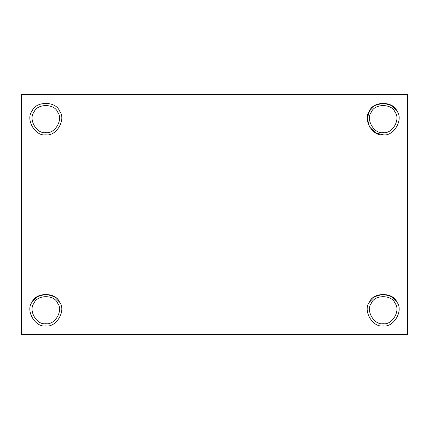<?xml version="1.0" encoding="UTF-8"?>
<svg xmlns="http://www.w3.org/2000/svg" width="429" height="429" viewBox="0 0 429 429"><rect width="100%" height="100%" fill="white"/><g stroke="black" fill="none" stroke-linecap="round" stroke-linejoin="round"><path stroke-width="0.64" d="M45.823 323.702C54.933 325.338 63.621 310.296 57.647 303.223C54.51 294.514 37.141 294.514 34.004 303.223C28.03 310.296 36.717 325.338 45.823 323.702C36.717 325.338 28.03 310.296 34.004 303.223C37.141 294.514 54.51 294.514 57.647 303.223C63.621 310.296 54.933 325.338 45.823 323.702M45.823 325.895C56.397 327.794 66.479 310.333 59.545 302.129C55.904 292.02 35.741 292.02 32.105 302.129C25.172 310.333 35.253 327.794 45.823 325.895C35.253 327.794 25.172 310.333 32.105 302.129L37.382 296.643L45.823 294.208L54.269 296.643L59.545 302.129C66.479 310.333 56.397 327.794 45.823 325.895M45.823 132.599C54.933 134.239 63.621 119.192 57.647 112.125C54.51 103.416 37.141 103.416 34.004 112.125C28.03 119.192 36.717 134.239 45.823 132.599C36.717 134.239 28.03 119.192 34.004 112.125C37.141 103.416 54.51 103.416 57.647 112.125C63.621 119.192 54.933 134.239 45.823 132.599M45.823 134.792C56.397 136.695 66.479 119.235 59.545 111.031C55.904 100.922 35.741 100.922 32.105 111.031C25.172 119.235 35.253 136.695 45.823 134.792C35.253 136.695 25.172 119.235 32.105 111.031C35.741 100.922 55.904 100.922 59.545 111.031C66.479 119.235 56.397 136.695 45.823 134.792C35.253 136.695 25.172 119.235 32.105 111.031C35.741 100.922 55.904 100.922 59.545 111.031C66.479 119.235 56.397 136.695 45.823 134.792M383.177 132.599C392.283 134.239 400.97 119.192 394.996 112.125C391.859 103.416 374.49 103.416 371.353 112.125C365.379 119.192 374.067 134.239 383.177 132.599C374.067 134.239 365.379 119.192 371.353 112.125C374.49 103.416 391.859 103.416 394.996 112.125C400.97 119.192 392.283 134.239 383.177 132.599M383.177 134.792C393.747 136.695 403.828 119.235 396.895 111.031C393.259 100.922 373.096 100.922 369.455 111.031C362.521 119.235 372.603 136.695 383.177 134.792L375.788 132.963L369.455 126.871L367.342 118.34L369.455 111.031L374.731 105.545L383.177 103.105L391.618 105.545L396.895 111.031C403.828 119.235 393.747 136.695 383.177 134.792C372.603 136.695 362.521 119.235 369.455 111.031C373.096 100.922 393.259 100.922 396.895 111.031M383.177 323.702C392.283 325.338 400.97 310.296 394.996 303.223C391.859 294.514 374.49 294.514 371.353 303.223C365.379 310.296 374.067 325.338 383.177 323.702C374.067 325.338 365.379 310.296 371.353 303.223C374.49 294.514 391.859 294.514 394.996 303.223C400.97 310.296 392.283 325.338 383.177 323.702M383.177 325.895C393.747 327.794 403.828 310.333 396.895 302.129C393.259 292.02 373.096 292.02 369.455 302.129C362.521 310.333 372.603 327.794 383.177 325.895C372.603 327.794 362.521 310.333 369.455 302.129L374.731 296.643L383.177 294.208L391.618 296.643L396.895 302.129C403.828 310.333 393.747 327.794 383.177 325.895M407.55 334.427L21.45 334.427L407.55 334.427L407.55 94.573L21.45 94.573L21.45 334.427L21.45 94.573L407.55 94.573L407.55 334.427M369.455 302.129C373.096 292.02 393.259 292.02 396.895 302.129M32.105 302.129C35.741 292.02 55.904 292.02 59.545 302.129M394.996 303.223C391.859 294.514 374.49 294.514 371.353 303.223M394.996 112.125C391.859 103.416 374.49 103.416 371.353 112.125M57.647 112.125C54.51 103.416 37.141 103.416 34.004 112.125M57.647 303.223C54.51 294.514 37.141 294.514 34.004 303.223"/></g></svg>
